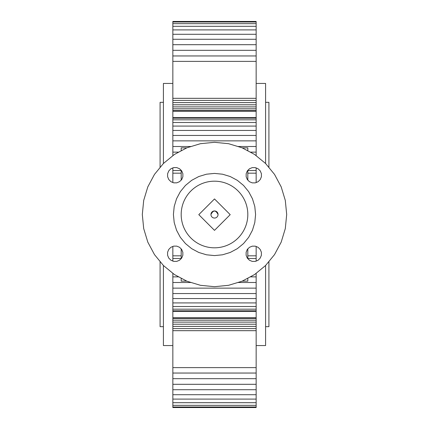 <?xml version="1.0" encoding="UTF-8"?>
<svg xmlns="http://www.w3.org/2000/svg" width="429" height="429" viewBox="0 0 429 429"><rect width="100%" height="100%" fill="white"/><g stroke="black" fill="none" stroke-linecap="round" stroke-linejoin="round"><path stroke-width="0.64" d="M210.945 214.5C213.315 209.915 215.685 209.915 218.055 214.5A3.555 3.555 0 0 1 214.5 218.055A3.555 3.555 0 0 1 210.945 214.5A3.555 3.555 0 0 1 214.5 210.945A3.555 3.555 0 0 1 218.055 214.5M198.793 214.656L214.5 230.362L230.207 214.656L214.5 198.949L198.793 214.656M214.5 181.183A33.317 33.317 0 0 0 181.183 214.5A33.317 33.317 0 0 0 214.5 247.817A33.317 33.317 0 0 0 247.817 214.5A33.317 33.317 0 0 0 214.5 181.183M180.336 237.328L185.446 243.554L191.672 248.664L198.777 252.461L206.483 254.799L214.5 255.587L222.517 254.799L230.223 252.461L237.328 248.664L243.554 243.554L248.664 237.328L252.461 230.223L254.799 222.517L255.587 214.5L254.799 206.483L252.461 198.777L248.664 191.672L243.554 185.446L237.328 180.336L230.223 176.539L222.517 174.201L214.5 173.413L206.483 174.201L198.777 176.539L191.672 180.336L185.446 185.446L180.336 191.672L176.539 198.777L174.201 206.483L173.413 214.5L174.201 222.517L176.539 230.223L180.336 237.328M174.394 274.522L163.454 265.546L154.478 254.606L147.807 242.128L143.699 228.582L142.31 214.5L143.699 200.418L147.807 186.872L154.478 174.394L163.454 163.454L174.394 154.478L186.872 147.807L200.418 143.699L214.5 142.31L228.582 143.699L242.128 147.807L254.606 154.478L265.546 163.454L274.522 174.394L281.193 186.872L285.301 200.418L286.69 214.5L285.301 228.582L281.193 242.128L274.522 254.606L265.546 265.546L254.606 274.522L242.128 281.193L228.582 285.301L214.5 286.69L200.418 285.301L186.872 281.193L174.394 274.522M170.898 168.753L168.779 170.919L167.616 173.713L167.616 176.743L168.779 179.537L170.919 181.681L173.713 182.84L176.743 182.84L179.537 181.681L181.708 179.558L182.867 176.748L182.867 173.707L181.708 170.898L179.558 168.753L176.748 167.589L173.707 167.589L170.898 168.753M168.753 258.102L170.919 260.221L173.713 261.384L176.743 261.384L179.537 260.221L181.681 258.081L182.84 255.287L182.84 252.257L181.681 249.463L179.558 247.292L176.748 246.133L173.707 246.133L170.898 247.292L168.753 249.442L167.589 252.252L167.589 255.293L168.753 258.102M260.247 170.898L258.081 168.779L255.287 167.616L252.257 167.616L249.463 168.779L247.319 170.919L246.16 173.713L246.16 176.743L247.319 179.537L249.442 181.708L252.252 182.867L255.293 182.867L258.102 181.708L260.247 179.558L261.411 176.748L261.411 173.707L260.247 170.898M258.102 260.247L260.221 258.081L261.384 255.287L261.384 252.257L260.221 249.463L258.081 247.319L255.287 246.16L252.257 246.16L249.463 247.319L247.292 249.442L246.133 252.252L246.133 255.293L247.292 258.102L249.442 260.247L252.252 261.411L255.293 261.411L258.102 260.247M247.817 180.175L247.817 170.308M247.817 150.852L247.817 147.86L242.229 147.86M242.229 281.14L247.817 281.14L247.817 278.148M247.817 258.741L247.817 248.804M181.183 150.852L181.183 147.86L186.771 147.86M181.183 180.196L181.183 170.259M178.786 276.871L172.849 276.871L172.849 293.554L256.151 293.554L256.151 288.138L172.849 288.138M256.151 273.257L256.151 282.502L237.805 282.502M191.195 282.502L172.849 282.502M256.151 276.871L250.214 276.871M256.151 246.423L256.151 261.154M256.151 258.494L247.817 258.494M256.151 255.823L247.817 255.823M256.151 182.609L256.151 167.878M247.817 173.177L256.151 173.177M247.817 170.506L256.151 170.506M256.151 155.743L256.151 130.454L172.849 130.454L172.849 135.446L256.151 135.446M250.214 152.129L256.151 152.129M172.849 155.743L172.849 146.498L191.195 146.498M237.805 146.498L256.151 146.498M172.849 152.129L178.786 152.129M186.771 281.14L181.183 281.14L181.183 278.148M181.183 258.692L181.183 248.825M172.849 273.257L172.849 276.871M172.849 406.998L256.151 406.998L256.151 407.55L172.849 407.55L172.849 317.717L256.151 317.717L256.151 405.351L172.849 405.351M172.849 293.554L172.849 317.717M172.849 246.391L172.849 261.122M172.849 182.577L172.849 167.846M172.849 146.498L172.849 135.446M172.849 111.283L172.849 110.489L256.151 110.489L256.151 111.283L172.849 111.283L172.849 130.454M172.849 110.489L172.849 23.649L256.151 23.649L256.151 22.002L172.849 22.002L172.849 23.649M256.151 22.002L256.151 21.45L172.849 21.45L172.849 22.002M256.151 282.502L256.151 288.138M256.151 110.489L256.151 23.649M256.151 111.283L256.151 130.454M172.849 311.379L256.151 311.379L256.151 293.554M256.151 311.379L256.151 317.717M256.151 406.998L256.151 405.351M172.849 140.862L256.151 140.862M172.849 170.506L181.183 170.506M172.849 173.177L181.183 173.177M181.183 255.823L172.849 255.823M181.183 258.494L172.849 258.494M256.151 402.681L172.849 402.681M256.151 399.093L172.849 399.093M256.151 394.718L172.849 394.718M256.151 389.725L172.849 389.725M256.151 384.309L172.849 384.309M256.151 378.673L172.849 378.673M256.151 373.042L172.849 373.042M256.151 367.621L172.849 367.621M256.151 330.679L172.849 330.679M256.151 328.582L172.849 328.582M256.151 326.399L172.849 326.399M256.151 324.217L172.849 324.217M256.151 322.12L172.849 322.12M256.151 320.195L172.849 320.195M256.151 318.511L172.849 318.511M172.849 310.827L256.151 310.827M172.849 309.18L256.151 309.18M172.849 306.515L256.151 306.515M172.849 302.922L256.151 302.922M172.849 298.546L256.151 298.546M256.151 126.078L172.849 126.078M256.151 122.485L172.849 122.485M256.151 119.82L172.849 119.82M256.151 118.173L172.849 118.173M256.151 117.621L172.849 117.621M172.849 108.805L256.151 108.805M172.849 106.88L256.151 106.88M172.849 104.783L256.151 104.783M172.849 102.601L256.151 102.601M172.849 100.418L256.151 100.418M172.849 98.321L256.151 98.321M172.849 61.379L256.151 61.379M172.849 55.958L256.151 55.958M172.849 50.327L256.151 50.327M172.849 44.691L256.151 44.691M172.849 39.275L256.151 39.275M172.849 34.282L256.151 34.282M172.849 29.907L256.151 29.907M172.849 26.319L256.151 26.319M172.849 83.446L163.411 83.446L163.411 163.508M163.411 265.492L163.411 345.554L172.849 345.554M256.151 345.554L265.589 345.554L265.589 265.492M265.589 163.508L265.589 83.446L256.151 83.446M163.411 102.327L160.081 102.327L160.081 167.567M160.081 261.433L160.081 326.673L163.411 326.673M265.589 326.673L268.919 326.673L268.919 261.433M268.919 167.567L268.919 102.327L265.589 102.327"/></g></svg>
